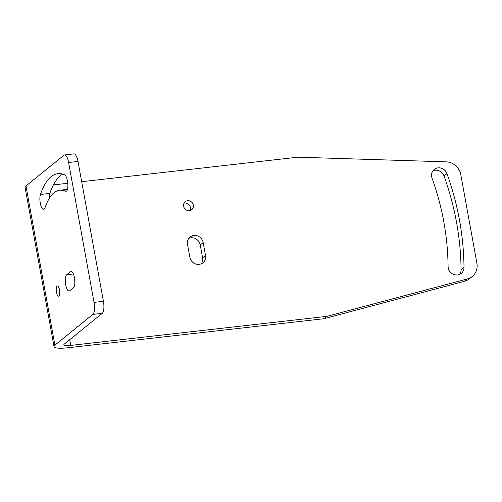 <?xml version="1.0" encoding="UTF-8"?>
<svg xmlns="http://www.w3.org/2000/svg" width="502" height="502" viewBox="0 0 502 502"><rect width="100%" height="100%" fill="white"/><g stroke="black" fill="none" stroke-linecap="round" stroke-linejoin="round"><path stroke-width="0.75" d="M64.563 154.942A9.99 3.238 83.5 0 1 68.611 162.504L94.031 302.386A9.99 3.238 83.5 0 1 92.864 314.396L54.9 345.163A19.98 3.828 169.7 0 0 54.028 346.606L25.1 187.428A19.98 3.828 -10.3 0 1 25.972 185.985L63.936 155.218A9.99 3.238 83.5 0 1 64.563 154.942L73.957 153.876A9.99 3.238 83.5 0 1 77.998 161.437L103.425 301.319A9.99 3.238 83.5 0 1 102.257 313.336L64.294 344.096A9.99 1.914 169.7 0 0 63.854 344.818A9.99 1.914 169.7 0 0 70.763 345.395L326.802 316.36L467.393 278.936A14.985 13.887 51 0 0 472.25 276.476A14.985 13.887 51 0 0 476.9 263.236L460.83 174.803A14.985 13.887 51 0 0 446.115 161.845L297.874 157.182L81.682 181.699M67.795 183.274L53.407 184.905M193.326 205.142A5.164 4.782 51 0 0 190.095 201.089A5.164 4.782 51 0 0 185.225 201.678A5.164 4.782 51 0 0 183.625 206.24A5.164 4.782 51 0 0 186.857 210.294A5.164 4.782 51 0 0 191.726 209.698A5.164 4.782 51 0 0 193.326 205.142M446.956 173.629A279.721 259.17 51 0 1 464.005 267.44A8.327 7.712 51 0 1 461.282 273.389A8.327 7.712 51 0 1 452.785 274.036A8.327 7.712 51 0 1 448.079 266.399A263.073 243.746 51 0 0 432.046 178.172A8.327 7.712 51 0 1 434.261 169.431A8.327 7.712 51 0 1 446.956 173.629L444.032 175.995A8.327 7.712 51 0 0 432.956 170.812M205.506 255.449L203.166 242.585A8.327 7.712 51 0 0 197.951 236.053A8.327 7.712 51 0 0 190.101 237.007A8.327 7.712 51 0 0 187.516 244.361L189.85 257.225A8.327 7.712 51 0 0 195.071 263.763A8.327 7.712 51 0 0 202.921 262.803A8.327 7.712 51 0 0 205.506 255.449L202.582 257.815L200.248 244.957A8.327 7.712 51 0 0 188.796 238.387M74.867 282.187A8.327 2.698 83.5 0 1 74.691 279.168M49.278 198.415A8.327 2.698 83.5 0 1 49.817 193.402A108.225 35.046 83.5 0 1 62.694 174.125M54.028 346.606A19.98 3.828 169.7 0 0 67.845 347.767L323.884 318.726L464.476 281.302A14.985 13.887 51 0 0 469.326 278.842L472.25 276.476M326.802 316.36L323.884 318.726M44.992 207.809A8.327 2.698 83.5 0 1 43.649 209.409A8.327 2.698 83.5 0 1 40.424 203.862A8.327 2.698 83.5 0 1 40.43 194.469A108.225 35.046 83.5 0 1 57.887 173.673A108.225 35.046 83.5 0 1 64.639 174.847A8.327 2.698 83.5 0 1 67.814 183.506A8.327 2.698 83.5 0 1 65.994 191.3A8.327 2.698 83.5 0 1 65.48 191.212A91.577 29.656 83.5 0 0 59.763 190.22A91.577 29.656 83.5 0 0 44.992 207.809M70.569 271.595L66.672 274.751A8.327 2.698 83.5 0 0 65.567 283.931A8.327 2.698 83.5 0 0 69.075 291.06A8.327 2.698 83.5 0 0 69.596 290.827L73.487 287.671A8.327 2.698 83.5 0 0 74.597 278.491A8.327 2.698 83.5 0 0 71.089 271.362A8.327 2.698 83.5 0 0 70.569 271.595L71.654 271.469M59.474 289.811A5.164 1.669 83.5 0 1 58.546 296.161A5.164 1.669 83.5 0 1 56.456 292.252A5.164 1.669 83.5 0 1 57.379 285.902A5.164 1.669 83.5 0 1 59.474 289.811M201.302 263.795A8.327 7.712 51 0 0 202.582 257.815M459.663 274.374A8.327 7.712 51 0 0 461.081 269.806A279.721 259.17 51 0 0 444.032 175.995M190.001 210.564A5.164 4.782 51 0 0 190.409 207.508A5.164 4.782 51 0 0 184.027 203.184M70.763 345.395L69.728 339.691M102.257 313.336L92.864 314.396M467.393 278.936L464.476 281.302M77.998 161.437L68.611 162.504M103.425 301.319L94.031 302.386M54.9 345.163L25.972 185.985M203.166 242.585L200.248 244.957M464.005 267.44L461.081 269.806M49.817 193.402L40.43 194.469M66.484 191.093L65.48 191.212M73.436 273.979L66.672 274.751M67.45 189.348L59.763 190.22"/></g></svg>
